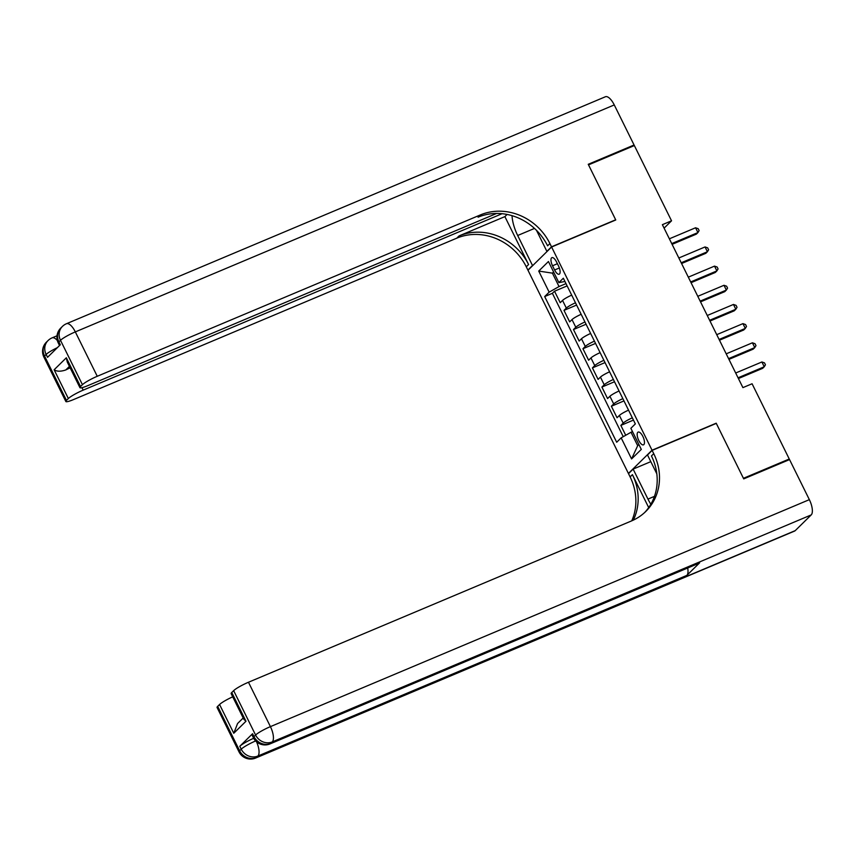 <?xml version="1.0" encoding="UTF-8"?>
<svg xmlns="http://www.w3.org/2000/svg" width="855" height="855" viewBox="0 0 855 855"><rect width="100%" height="100%" fill="white"/><g stroke="black" fill="none" stroke-linecap="round" stroke-linejoin="round"><path stroke-width="1.28" d="M642.864 436.445A6.915 2.693 -112.8 0 0 638.14 432.085A6.915 2.693 -112.8 0 0 638.77 440.475A6.915 2.693 -112.8 0 0 643.505 444.835A6.915 2.693 -112.8 0 0 642.864 436.445M628.917 473.243L628.414 473.456L527.984 270.244L551.603 247.01L652.034 450.211L628.414 473.456M571.685 295.135A8.636 1.218 153.7 0 0 562.537 300.415L560.207 302.713L554.521 291.213L567.122 285.901M575.479 302.798A8.636 1.218 153.7 0 0 566.32 308.089L563.99 310.376L576.601 305.075M563.99 310.376L569.676 321.886L572.006 319.588A8.636 1.218 153.7 0 1 581.165 314.298M590.634 333.471A8.636 1.218 153.7 0 0 581.486 338.762L579.156 341.049L573.47 329.549L586.07 324.237M600.114 352.645A8.636 1.218 153.7 0 0 590.955 357.935L588.625 360.222L582.939 348.722L595.55 343.411M609.594 371.818A8.636 1.218 153.7 0 0 600.434 377.098L598.105 379.396L592.419 367.896L605.03 362.584M619.063 390.992A8.636 1.218 153.7 0 0 609.914 396.271L607.574 398.569L601.899 387.059L614.499 381.757M628.543 410.154A8.636 1.218 153.7 0 0 619.383 415.445L617.054 417.732L611.368 406.232L623.979 400.92M664.089 228.146L671.538 220.814L662.379 224.673L742.91 387.625L752.079 383.767L789.261 459.007L743.433 478.308L716.201 423.193L652.034 450.211M552.522 265.766L554.606 269.977A6.701 2.608 -112.8 0 0 559.191 274.199A6.701 2.608 -112.8 0 0 558.572 266.087L556.487 261.865A6.701 2.608 -112.8 0 0 551.903 257.644A6.701 2.608 -112.8 0 0 552.522 265.766L557.396 263.714M553.869 272.521L552.405 273.14L559.042 286.553L549.156 292.154L544.678 296.557L616.69 442.249L621.158 437.856L631.578 458.943L641.293 449.399L630.862 428.312L635.34 423.909L563.327 278.217L558.86 282.61L564.941 281.487M549.156 292.154L538.725 271.067L548.44 261.523L558.86 282.61M554.521 291.213L552.383 293.308L623.242 436.681M632.326 417.828A8.636 1.218 -26.3 0 0 623.177 423.107L620.848 425.405L625.721 435.27M611.368 406.232L613.698 403.945A8.636 1.218 -26.3 0 1 622.857 398.654M601.899 387.059L604.229 384.771A8.636 1.218 -26.3 0 1 613.377 379.481M592.419 367.896L594.749 365.598A8.636 1.218 -26.3 0 1 603.908 360.308M582.939 348.722L585.28 346.425A8.636 1.218 -26.3 0 1 594.428 341.145M573.47 329.549L575.8 327.262A8.636 1.218 -26.3 0 1 584.959 321.972M565.999 283.625L559.042 286.553M551.603 247.01L615.76 219.981L588.529 164.865L634.357 145.564L671.538 220.814M788.032 460.225L789.261 459.007M553.602 271.965L552.405 273.14L538.725 271.067M632.508 431.636L631.043 432.256L637.68 445.679L638.867 444.504M552.383 293.308L544.678 296.557M620.848 425.405L633.448 420.094M621.158 437.856L631.043 432.256M631.578 458.943L637.68 445.679M672.105 244.348L696.333 234.142L697.937 232.571L671.731 243.6M695.564 227.772L698.182 228.68L699.123 230.594L697.937 232.571L695.564 227.772L669.358 238.812M43.915 357.123A12.964 12.964 0 0 1 46.437 342.139A12.964 11.788 45.5 0 0 44.535 356.011L66.466 400.386A12.964 1.828 153.7 0 0 65.846 401.497L43.915 357.123A12.964 1.828 -26.3 0 1 44.535 356.011L46.127 354.44L47.549 357.315L60.32 344.747L58.899 341.872L60.491 340.301A12.964 1.828 -26.3 0 1 75.326 331.9L97.256 376.286A12.964 1.828 153.7 0 0 82.433 384.686L60.491 340.301A12.964 11.788 -134.5 0 1 62.404 326.439A12.964 12.964 0 0 1 66.466 323.724A12.964 5.055 -112.8 0 1 75.326 331.9L614.264 104.93L634.068 144.997L588.24 164.299L615.675 219.788L551.507 246.817L549.904 243.557A54.004 49.141 45.5 0 0 480.382 214.926L97.256 376.286M512.038 215.674A24.303 9.48 -112.8 0 0 517.681 235.499L532.515 265.499L527.888 270.062L526.274 266.803A54.004 49.141 45.5 0 0 456.762 238.171L73.637 399.531A12.964 1.828 153.7 0 1 65.846 401.497M547.392 251.156L546.879 251.37L536.491 230.337M546.879 251.37L551.507 246.817M504.888 216.614L528.572 264.537A54.004 49.141 45.5 0 0 459.06 235.916L504.888 216.614L507.079 214.455M69.415 366.389L65.792 369.948C60.758 371.658 56.868 371.594 54.132 369.777L66.337 357.785L80.541 386.535L82.433 384.686M80.541 386.535A12.964 1.828 153.7 0 0 79.921 387.646A12.964 1.828 153.7 0 0 87.712 385.68L496.648 213.451M66.466 323.724L605.404 96.754A12.964 5.055 67.2 0 1 614.264 104.93M632.839 146.205L634.068 144.997M502.088 213.707L83.181 390.137A12.964 1.828 153.7 0 0 68.347 398.537L54.132 369.777M66.466 400.386L68.347 398.537M65.792 369.948A12.964 1.828 -26.3 0 1 70.142 367.853M549.904 243.557L547.606 245.813A54.004 49.141 45.5 0 0 478.084 217.191L480.382 214.926M66.337 357.785L67.267 362.028L79.921 387.646M252.567 733.729L253.988 736.604A12.964 1.828 153.7 0 0 253.369 737.715L251.947 734.84A12.964 1.828 -26.3 0 1 252.567 733.729L239.795 746.287A12.964 1.828 -26.3 0 1 253.668 738.293M743.722 478.886L716.287 423.385L652.13 450.403L653.744 453.663A54.004 49.141 -134.5 0 1 645.782 511.461A54.004 49.141 -134.5 0 1 631.599 520.898L248.474 682.247L270.415 726.632L809.354 499.651L789.55 459.584L743.722 478.886M650.805 461.657L633.138 469.096L647.962 499.096A24.303 9.48 -112.8 0 0 650.837 504.236M633.138 469.096L628.511 473.649L630.114 476.908A54.004 49.141 -134.5 0 1 631.76 520.834M648.699 507.592L632.411 474.653A54.004 49.141 -134.5 0 1 633.32 520.129M652.13 450.403L647.502 454.967L656.822 473.82M809.354 499.651A12.964 5.055 67.2 0 1 811.203 514.924L272.264 741.905L270.672 743.476A12.964 11.788 45.5 0 1 253.988 736.604L255.581 735.033L233.65 690.648L231.758 692.507A12.964 1.828 -26.3 0 0 231.139 693.619L243.803 719.237L245.973 721.257L233.778 733.259L219.564 704.499L217.683 706.358L239.614 750.733L241.217 749.162L239.795 746.287M219.564 704.499A12.964 1.828 -26.3 0 1 232.731 696.825M687.687 568.009A12.964 5.055 67.2 0 1 686.854 575.383L257.9 756.034L256.297 757.605A12.964 11.788 45.5 0 1 239.614 750.733A12.964 1.828 153.7 0 0 238.994 751.844L217.063 707.47A12.964 1.828 -26.3 0 1 217.683 706.358M811.203 514.924L795.246 530.624A12.964 5.055 67.2 0 1 794.584 531.073L255.645 758.043A12.964 5.055 -112.8 0 0 256.297 757.605L795.246 530.624M686.854 575.383L699.625 562.814A12.964 5.055 67.2 0 1 698.963 563.253L270.009 743.914A12.964 5.055 -112.8 0 0 270.672 743.476L699.625 562.814M233.65 690.648A12.964 1.828 -26.3 0 1 248.474 682.247M653.744 453.663L651.446 455.929A54.004 49.141 -134.5 0 1 644.617 512.573M233.778 733.259L237.572 723.522L243.194 717.997M681.574 263.522L705.813 253.315L707.406 251.744L681.211 262.774M705.044 246.945L707.651 247.854L708.603 249.767L707.406 251.744L705.044 246.945L678.838 257.986M691.054 282.684L715.282 272.478L716.885 270.907L690.68 281.947M714.513 266.119L717.131 267.027L718.072 268.94L716.885 270.907L714.513 266.119L688.318 277.148M700.523 301.858L724.762 291.651L726.355 290.08L700.16 301.12M723.993 285.292L726.6 286.19L727.552 288.114L726.355 290.08L723.993 285.292L697.787 296.322M710.003 321.031L734.231 310.825L735.834 309.254L709.629 320.283M733.462 304.455L736.08 305.363L737.031 307.276L735.834 309.254L733.462 304.455L707.267 315.495M719.472 340.204L743.711 329.998L745.304 328.427L719.108 339.456M742.942 323.628L745.549 324.537L746.501 326.45L745.304 328.427L742.942 323.628L716.736 334.668M728.952 359.367L753.191 349.161L754.783 347.59L728.578 358.63M752.411 342.802L755.029 343.71L755.98 345.623L754.783 347.59L752.411 342.802L726.216 353.831M738.421 378.541L762.66 368.334L764.252 366.763L738.057 377.803M761.891 361.975L764.498 362.873L765.449 364.796L764.252 366.763L761.891 361.975L735.685 373.004M566.32 308.089L562.537 300.415M623.177 423.107L619.383 415.445M613.698 403.945L609.914 396.271M604.229 384.771L600.434 377.098M594.749 365.598L590.955 357.935M585.28 346.425L581.486 338.762M575.8 327.262L572.006 319.588M559.362 267.978L554.606 269.977M528.572 264.537L526.274 266.803M459.06 235.916L456.762 238.171M81.962 387.678L83.181 390.137M58.279 342.983A12.964 1.828 -26.3 0 1 58.899 341.872A12.964 11.788 45.5 0 1 60.812 328.01A12.964 12.964 0 0 0 58.279 342.983L59.529 345.527M57.349 340.504A12.964 5.055 -112.8 0 0 52.091 337.864A12.964 12.964 0 0 0 48.04 340.568A12.964 11.788 -134.5 0 0 46.127 354.44A12.964 1.828 -26.3 0 1 57.371 347.654M534.482 228.424L517.681 235.499M632.411 474.653L630.114 476.908M231.758 692.507L245.973 721.257M255.624 740.943A12.964 1.828 153.7 0 0 241.217 749.162A12.964 11.788 -134.5 0 0 257.9 756.034A12.964 5.055 -112.8 0 0 256.532 741.798M270.415 726.632A12.964 1.828 153.7 0 0 255.581 735.033A12.964 11.788 -134.5 0 0 272.264 741.905A12.964 5.055 -112.8 0 0 270.415 726.632M654.47 496.36L647.962 499.096M60.812 328.01L62.404 326.439M57.018 335.791L52.091 337.864M46.437 342.139L48.04 340.568M238.994 751.844A12.964 12.964 0 0 0 255.645 758.043M253.369 737.715A12.964 12.964 0 0 0 270.009 743.914"/></g></svg>
